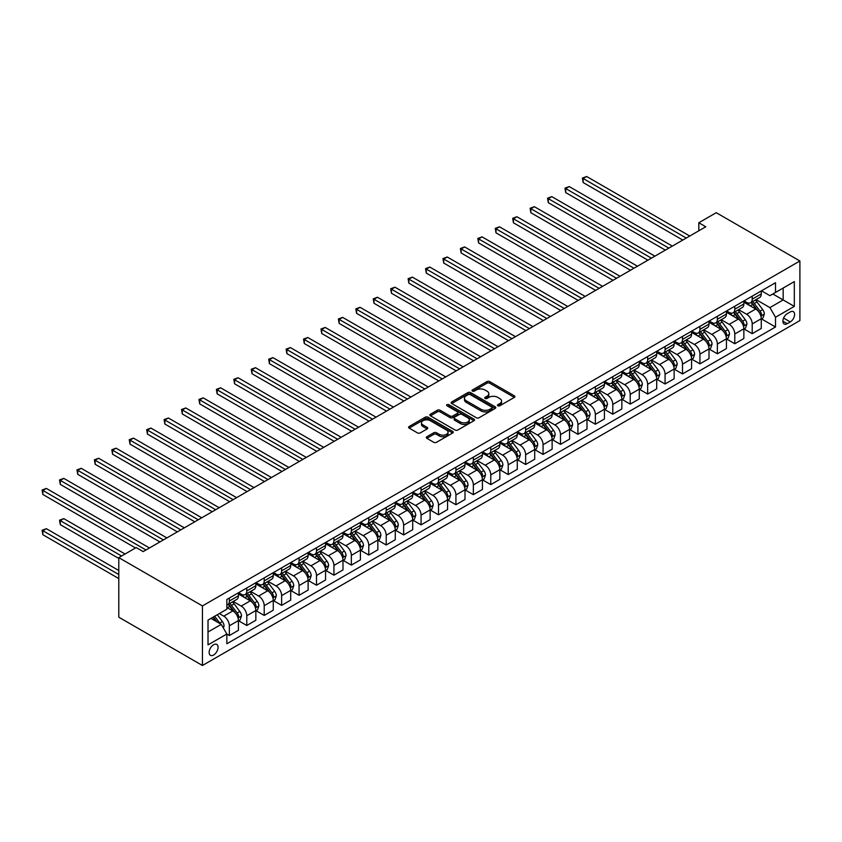 <?xml version="1.0" encoding="UTF-8"?>
<svg xmlns="http://www.w3.org/2000/svg" width="842" height="842" viewBox="0 0 842 842"><rect width="100%" height="100%" fill="white"/><g stroke="black" fill="none" stroke-linecap="round" stroke-linejoin="round"><path stroke-width="1.26" d="M497.864 405.791A1.358 0.779 0 0 0 499.78 405.791L514.325 397.392A1.937 1.116 0 0 0 514.894 396.603A1.937 1.116 0 0 0 514.325 395.814L489.686 381.594A1.937 1.116 0 0 0 486.95 381.594L472.404 389.983A1.358 0.779 0 0 0 472.015 390.541A1.358 0.779 0 0 0 472.404 391.088A1.358 0.779 0 0 0 474.33 391.088L476.204 390.004A6.189 3.579 0 0 1 484.971 390.004L487.023 391.193A6.189 3.579 0 0 1 488.834 393.719A6.189 3.579 0 0 1 487.023 396.245L485.139 397.329A1.358 0.779 0 0 0 484.739 397.887A1.358 0.779 0 0 0 485.139 398.445A1.358 0.779 0 0 0 487.055 398.445L488.939 397.35A6.189 3.579 0 0 1 497.696 397.35L499.748 398.54A6.189 3.579 0 0 1 501.558 401.066A6.189 3.579 0 0 1 499.748 403.592L497.864 404.686A1.358 0.779 0 0 0 497.464 405.234A1.358 0.779 0 0 0 497.864 405.791L497.864 404.686M213.594 655.034A6.315 3.642 120 0 0 217.72 649.466A6.315 3.642 120 0 0 216.752 644.414A6.315 3.642 120 0 0 213.594 644.73A6.315 3.642 120 0 0 209.479 650.287A6.315 3.642 120 0 0 210.447 655.339A6.315 3.642 120 0 0 213.594 655.034M426.873 436.745A1.937 1.116 0 0 0 426.305 437.535A1.937 1.116 0 0 0 426.873 438.324L433.777 442.313A1.937 1.116 0 0 0 436.514 442.313L452.67 432.988A1.937 1.116 0 0 0 453.238 432.199A1.937 1.116 0 0 0 452.67 431.409L428.031 417.19A1.937 1.116 0 0 0 425.294 417.19L409.149 426.515A1.937 1.116 0 0 0 408.58 427.304A1.937 1.116 0 0 0 409.149 428.094L417.495 432.914A1.937 1.116 0 0 0 420.232 432.914L427.147 428.925A1.937 1.116 0 0 0 427.704 428.125A1.937 1.116 0 0 0 427.147 427.336L423 424.947A5.178 2.989 0 0 1 421.484 422.831A5.178 2.989 0 0 1 424.684 420.074A5.178 2.989 0 0 1 430.325 420.726L446.544 430.083A5.178 2.989 0 0 1 448.06 432.199A5.178 2.989 0 0 1 444.86 434.956A5.178 2.989 0 0 1 439.219 434.314L436.514 432.756A1.937 1.116 0 0 0 433.777 432.756L426.873 436.745L426.873 438.324L433.777 434.367L433.777 432.756M799.9 260.988L716.247 212.689L698.818 222.751L705.785 226.772L143.182 551.594L136.215 547.563L118.785 557.625L202.448 605.924L799.9 260.988L799.9 320.56L202.448 665.496L202.448 605.924M476.34 417.737A1.937 1.116 0 0 0 479.077 417.737L495.233 408.412A1.937 1.116 0 0 0 495.801 407.623A1.937 1.116 0 0 0 495.233 406.833L470.594 392.614A1.937 1.116 0 0 0 467.857 392.614L451.712 401.939A1.937 1.116 0 0 0 451.144 402.729A1.937 1.116 0 0 0 451.712 403.518L476.34 417.737M447.534 406.086A1.358 0.779 0 0 1 448.902 406.276L448.902 404.665L473.951 419.127A1.937 1.116 0 0 1 474.52 419.916A1.937 1.116 0 0 1 473.951 420.705L457.795 430.03A1.937 1.116 0 0 1 455.059 430.03L430.43 415.801L430.43 414.222A1.937 1.116 0 0 0 429.862 415.011A1.937 1.116 0 0 0 430.43 415.801M430.43 414.222L437.335 410.233A1.937 1.116 0 0 1 440.071 410.233L450.07 416.001A1.937 1.116 0 0 0 452.807 416.001L457.385 413.359A1.937 1.116 0 0 0 457.953 412.559A1.937 1.116 0 0 0 457.385 411.77L446.986 405.77A1.358 0.779 0 0 1 446.586 405.212A1.358 0.779 0 0 1 447.428 404.497A1.358 0.779 0 0 1 448.902 404.665M790.28 311.94L787.207 313.719A6.115 3.526 120 0 0 783.218 319.097A6.115 3.526 120 0 0 784.155 324.002A6.115 3.526 120 0 0 787.207 323.696L790.28 321.928A6.115 3.526 120 0 0 794.269 316.539A6.115 3.526 120 0 0 793.332 311.645A6.115 3.526 120 0 0 790.28 311.94M761.484 290.816L769.925 295.679L775.503 292.458L775.503 282.723L226.845 599.483L226.845 609.229L208.016 620.091L208.016 644.888L226.845 634.015L226.845 643.762L775.503 327.001L775.503 317.255L769.925 307.593L756.063 299.594M775.503 292.458L794.322 281.596L794.322 306.393L775.503 317.255M118.785 557.625L118.785 617.197L202.448 665.496M698.818 222.751L698.818 230.803M772.851 293.995L783.165 299.952L783.165 288.038L794.322 281.596M769.925 307.593L783.165 299.952L794.322 306.393M208.016 632.005L221.267 624.364L210.953 618.407M226.845 634.1L229.35 635.552L229.35 625.806A7.883 4.557 -120 0 0 223.772 616.155L219.32 613.576M229.35 635.552L238.412 630.321L238.412 620.575A7.883 4.557 -120 0 0 232.845 610.913L226.845 607.461M238.623 620.775L246.78 625.49L246.78 615.744A7.883 4.557 -120 0 0 241.201 606.082L233.202 601.462M246.78 625.49L255.842 620.259L255.842 610.513A7.883 4.557 -120 0 0 250.263 600.851L238.412 594.01M256.052 610.713L264.209 615.428L264.209 605.682A7.883 4.557 -120 0 0 258.631 596.02L250.621 591.4M264.209 615.428L273.271 610.197L273.271 600.451A7.883 4.557 -120 0 0 267.693 590.789L255.842 583.948M273.482 600.651L281.638 605.366L281.638 595.62A7.883 4.557 -120 0 0 276.06 585.958L268.051 581.338M281.638 605.366L290.7 600.136L290.7 590.389A7.883 4.557 -120 0 0 285.122 580.727L273.271 573.886M290.911 590.589L299.068 595.305L299.068 585.558A7.883 4.557 -120 0 0 293.49 575.896L285.48 571.276M299.068 595.305L308.13 590.063L308.13 580.327A7.883 4.557 -120 0 0 302.552 570.666L290.7 563.824M308.34 580.527L316.497 585.243L316.497 575.496A7.883 4.557 -120 0 0 310.919 565.835L302.91 561.214M316.497 585.243L325.559 580.001L325.559 570.266A7.883 4.557 -120 0 0 319.981 560.604L308.13 553.762M325.77 570.466L333.927 575.181L333.927 565.435A7.883 4.557 -120 0 0 328.348 555.773L320.339 551.152M333.927 575.181L342.989 569.939L342.989 560.204A7.883 4.557 -120 0 0 337.41 550.542L325.559 543.7M343.199 560.404L351.356 565.108L351.356 555.373A7.883 4.557 -120 0 0 345.778 545.711L337.768 541.09M351.356 565.108L360.418 559.877L360.418 550.142A7.883 4.557 -120 0 0 354.84 540.48L342.989 533.639M360.629 550.342L368.785 555.046L368.785 545.311A7.883 4.557 -120 0 0 363.207 535.649L355.198 531.028M368.785 555.046L377.848 549.815L377.848 540.08A7.883 4.557 -120 0 0 372.269 530.418L360.418 523.577M378.058 540.28L386.215 544.984L386.215 535.249A7.883 4.557 -120 0 0 380.637 525.587L372.627 520.966M386.215 544.984L395.277 539.754L395.277 530.018A7.883 4.557 -120 0 0 389.699 520.356L377.848 513.515M395.487 530.218L403.644 534.923L403.644 525.187A7.883 4.557 -120 0 0 398.066 515.525L390.057 510.905M403.644 534.923L412.706 529.692L412.706 519.956A7.883 4.557 -120 0 0 407.128 510.294L395.277 503.453M412.917 520.156L421.074 524.861L421.074 515.125A7.883 4.557 -120 0 0 415.495 505.463L407.486 500.843M421.074 524.861L430.136 519.63L430.136 509.894A7.883 4.557 -120 0 0 424.557 500.232L412.706 493.391M430.346 510.094L438.503 514.799L438.503 505.063A7.883 4.557 -120 0 0 432.925 495.401L424.915 490.781M438.503 514.799L447.565 509.568L447.565 499.832A7.883 4.557 -120 0 0 441.987 490.17L430.136 483.329M447.776 500.032L455.922 504.737L455.922 495.001A7.883 4.557 -120 0 0 450.354 485.339L442.345 480.719M455.922 504.737L464.995 499.506L464.995 489.77A7.883 4.557 -120 0 0 459.416 480.108L447.565 473.267M465.194 489.97L473.351 494.675L473.351 484.939A7.883 4.557 -120 0 0 467.784 475.277L459.774 470.657M473.351 494.675L482.424 489.444L482.424 479.708A7.883 4.557 -120 0 0 476.846 470.047L464.995 463.205M482.624 479.908L490.781 484.613L490.781 474.877A7.883 4.557 -120 0 0 485.202 465.216L477.203 460.595M490.781 484.613L499.843 479.382L499.843 469.647A7.883 4.557 -120 0 0 494.275 459.985L482.424 453.143M500.053 469.847L508.21 474.551L508.21 464.816A7.883 4.557 -120 0 0 502.632 455.154L494.633 450.533M508.21 474.551L517.272 469.32L517.272 459.574A7.883 4.557 -120 0 0 511.694 449.923L499.843 443.081M517.483 459.785L525.64 464.489L525.64 454.754A7.883 4.557 -120 0 0 520.061 445.092L512.052 440.471M525.64 464.489L534.702 459.258L534.702 449.512A7.883 4.557 -120 0 0 529.123 439.861L517.272 433.02M534.912 449.723L543.069 454.427L543.069 444.692A7.883 4.557 -120 0 0 537.491 435.03L529.481 430.399M543.069 454.427L552.131 449.196L552.131 439.45A7.883 4.557 -120 0 0 546.553 429.799L534.702 422.947M552.341 439.661L560.498 444.365L560.498 434.619A7.883 4.557 -120 0 0 554.92 424.968L546.911 420.337M560.498 444.365L569.56 439.135L569.56 429.388A7.883 4.557 -120 0 0 563.982 419.737L552.131 412.885M569.771 429.588L577.928 434.304L577.928 424.557A7.883 4.557 -120 0 0 572.349 414.906L564.34 410.275M577.928 434.304L586.99 429.073L586.99 419.327A7.883 4.557 -120 0 0 581.412 409.665L569.56 402.823M587.2 419.526L595.357 424.242L595.357 414.496A7.883 4.557 -120 0 0 589.779 404.844L581.769 400.213M595.357 424.242L604.419 419.011L604.419 409.265A7.883 4.557 -120 0 0 598.841 399.603L586.99 392.761M604.63 409.465L612.787 414.18L612.787 404.434A7.883 4.557 -120 0 0 607.208 394.782L599.199 390.151M612.787 414.18L621.849 408.949L621.849 399.203A7.883 4.557 -120 0 0 616.27 389.541L604.419 382.7M622.059 399.403L630.216 404.118L630.216 394.372A7.883 4.557 -120 0 0 624.638 384.72L616.628 380.089M630.216 404.118L639.278 398.887L639.278 389.141A7.883 4.557 -120 0 0 633.7 379.479L621.849 372.638M639.488 389.341L647.645 394.056L647.645 384.31A7.883 4.557 -120 0 0 642.067 374.648L634.058 370.027M647.645 394.056L656.707 388.825L656.707 379.079A7.883 4.557 -120 0 0 651.129 369.417L639.278 362.576M656.918 379.279L665.075 383.994L665.075 374.248A7.883 4.557 -120 0 0 659.496 364.586L651.487 359.966M665.075 383.994L674.137 378.763L674.137 369.017A7.883 4.557 -120 0 0 668.559 359.355L656.707 352.514M674.347 369.217L682.504 373.932L682.504 364.186A7.883 4.557 -120 0 0 676.926 354.524L668.916 349.904M682.504 373.932L691.566 368.701L691.566 358.955A7.883 4.557 -120 0 0 685.988 349.293L674.137 342.452M691.777 359.155L699.934 363.87L699.934 354.124A7.883 4.557 -120 0 0 694.355 344.462L686.346 339.842M699.934 363.87L708.996 358.629L708.996 348.893A7.883 4.557 -120 0 0 703.417 339.231L691.566 332.39M709.206 349.093L717.352 353.808L717.352 344.062A7.883 4.557 -120 0 0 711.785 334.4L703.775 329.78M717.352 353.808L726.425 348.567L726.425 338.831A7.883 4.557 -120 0 0 720.847 329.169L708.996 322.328M726.625 339.031L734.782 343.747L734.782 334A7.883 4.557 -120 0 0 729.214 324.338L721.205 319.718M734.782 343.747L743.854 338.505L743.854 328.769A7.883 4.557 -120 0 0 738.276 319.107L726.425 312.266M744.054 328.969L752.211 333.674L752.211 323.938A7.883 4.557 -120 0 0 746.633 314.276L738.634 309.656M752.211 333.674L761.273 328.443L761.273 318.708A7.883 4.557 -120 0 0 755.706 309.046L743.854 302.204M744.054 300.878L746.633 302.362A7.883 4.557 -120 0 0 750.58 302.752A7.883 4.557 -120 0 0 752.211 299.142L752.211 296.163M726.625 310.94L729.214 312.424A7.883 4.557 -120 0 0 733.15 312.814A7.883 4.557 -120 0 0 734.782 309.203L734.782 306.225M709.206 321.002L711.785 322.486A7.883 4.557 -120 0 0 715.721 322.875A7.883 4.557 -120 0 0 717.352 319.265L717.352 316.287M691.777 331.064L694.355 332.548A7.883 4.557 -120 0 0 698.292 332.937A7.883 4.557 -120 0 0 699.934 329.327L699.934 326.349M674.347 341.126L676.926 342.61A7.883 4.557 -120 0 0 680.862 343.01A7.883 4.557 -120 0 0 682.504 339.389L682.504 336.411M656.918 351.188L659.496 352.672A7.883 4.557 -120 0 0 663.433 353.072A7.883 4.557 -120 0 0 665.075 349.462L665.075 346.472M639.488 361.25L642.067 362.734A7.883 4.557 -120 0 0 646.014 363.134A7.883 4.557 -120 0 0 647.645 359.523L647.645 356.545M622.059 371.311L624.638 372.806A7.883 4.557 -120 0 0 628.585 373.195A7.883 4.557 -120 0 0 630.216 369.585L630.216 366.607M604.63 381.373L607.208 382.868A7.883 4.557 -120 0 0 611.155 383.257A7.883 4.557 -120 0 0 612.787 379.647L612.787 376.669M587.2 391.435L589.779 392.93A7.883 4.557 -120 0 0 593.726 393.319A7.883 4.557 -120 0 0 595.357 389.709L595.357 386.731M569.771 401.497L572.349 402.992A7.883 4.557 -120 0 0 576.296 403.381A7.883 4.557 -120 0 0 577.928 399.771L577.928 396.793M552.341 411.559L554.92 413.054A7.883 4.557 -120 0 0 558.867 413.443A7.883 4.557 -120 0 0 560.498 409.833L560.498 406.854M534.912 421.621L537.491 423.116A7.883 4.557 -120 0 0 541.438 423.505A7.883 4.557 -120 0 0 543.069 419.895L543.069 416.916M517.483 431.683L520.061 433.177A7.883 4.557 -120 0 0 524.008 433.567A7.883 4.557 -120 0 0 525.64 429.957L525.64 426.978M500.053 441.745L502.632 443.239A7.883 4.557 -120 0 0 506.579 443.629A7.883 4.557 -120 0 0 508.21 440.019L508.21 437.04M482.624 451.807L485.202 453.301A7.883 4.557 -120 0 0 489.149 453.691A7.883 4.557 -120 0 0 490.781 450.081L490.781 447.102M465.194 461.869L467.784 463.363A7.883 4.557 -120 0 0 471.72 463.753A7.883 4.557 -120 0 0 473.351 460.142L473.351 457.164M447.765 471.93L450.354 473.425A7.883 4.557 -120 0 0 454.291 473.814A7.883 4.557 -120 0 0 455.922 470.204L455.922 467.226M430.346 482.003L432.925 483.487A7.883 4.557 -120 0 0 436.861 483.876A7.883 4.557 -120 0 0 438.503 480.266L438.503 477.288M412.917 492.065L415.495 493.549A7.883 4.557 -120 0 0 419.432 493.938A7.883 4.557 -120 0 0 421.074 490.328L421.074 487.35M395.487 502.127L398.066 503.611A7.883 4.557 -120 0 0 402.002 504A7.883 4.557 -120 0 0 403.644 500.39L403.644 497.412M378.058 512.189L380.637 513.673A7.883 4.557 -120 0 0 384.583 514.062A7.883 4.557 -120 0 0 386.215 510.452L386.215 507.473M360.629 522.25L363.207 523.735A7.883 4.557 -120 0 0 367.154 524.124A7.883 4.557 -120 0 0 368.785 520.514L368.785 517.535M343.199 532.312L345.778 533.796A7.883 4.557 -120 0 0 349.725 534.186A7.883 4.557 -120 0 0 351.356 530.576L351.356 527.597M325.77 542.374L328.348 543.858A7.883 4.557 -120 0 0 332.295 544.248A7.883 4.557 -120 0 0 333.927 540.638L333.927 537.659M308.34 552.436L310.919 553.92A7.883 4.557 -120 0 0 314.866 554.31A7.883 4.557 -120 0 0 316.497 550.7L316.497 547.721M290.911 562.498L293.49 563.982A7.883 4.557 -120 0 0 297.437 564.372A7.883 4.557 -120 0 0 299.068 560.761L299.068 557.783M273.482 572.56L276.06 574.044A7.883 4.557 -120 0 0 280.007 574.444A7.883 4.557 -120 0 0 281.638 570.823L281.638 567.845M256.052 582.622L258.631 584.106A7.883 4.557 -120 0 0 262.578 584.506A7.883 4.557 -120 0 0 264.209 580.896L264.209 577.917M238.623 592.684L241.201 594.178A7.883 4.557 -120 0 0 245.148 594.568A7.883 4.557 -120 0 0 246.78 590.958L246.78 587.979M761.484 318.907L775.503 327.001M750.58 302.752L759.642 297.521A7.883 4.557 -120 0 0 761.273 293.911L761.273 290.932M733.15 312.814L742.212 307.583A7.883 4.557 -120 0 0 743.854 303.973L743.854 300.994M715.721 322.875L724.783 317.644A7.883 4.557 -120 0 0 726.425 314.034L726.425 311.056M698.292 332.937L707.354 327.706A7.883 4.557 -120 0 0 708.996 324.096L708.996 321.118M680.862 343.01L689.935 337.768A7.883 4.557 -120 0 0 691.566 334.158L691.566 331.18M663.433 353.072L672.505 347.83A7.883 4.557 -120 0 0 674.137 344.22L674.137 341.242M646.014 363.134L655.076 357.892A7.883 4.557 -120 0 0 656.707 354.282L656.707 351.303M628.585 373.195L637.647 367.965A7.883 4.557 -120 0 0 639.278 364.344L639.278 361.365M611.155 383.257L620.217 378.026A7.883 4.557 -120 0 0 621.849 374.406L621.849 371.427M593.726 393.319L602.788 388.088A7.883 4.557 -120 0 0 604.419 384.478L604.419 381.5M576.296 403.381L585.358 398.15A7.883 4.557 -120 0 0 586.99 394.54L586.99 391.562M558.867 413.443L567.929 408.212A7.883 4.557 -120 0 0 569.56 404.602L569.56 401.623M541.438 423.505L550.5 418.274A7.883 4.557 -120 0 0 552.131 414.664L552.131 411.685M524.008 433.567L533.07 428.336A7.883 4.557 -120 0 0 534.702 424.726L534.702 421.747M506.579 443.629L515.641 438.398A7.883 4.557 -120 0 0 517.272 434.788L517.272 431.809M489.149 453.691L498.211 448.46A7.883 4.557 -120 0 0 499.843 444.85L499.843 441.871M471.72 463.753L480.782 458.522A7.883 4.557 -120 0 0 482.424 454.912L482.424 451.933M454.291 473.814L463.353 468.584A7.883 4.557 -120 0 0 464.995 464.973L464.995 461.995M436.861 483.876L445.923 478.645A7.883 4.557 -120 0 0 447.565 475.035L447.565 472.057M419.432 493.938L428.504 488.707A7.883 4.557 -120 0 0 430.136 485.097L430.136 482.119M402.002 504L411.075 498.769A7.883 4.557 -120 0 0 412.706 495.159L412.706 492.181M384.583 514.062L393.646 508.831A7.883 4.557 -120 0 0 395.277 505.221L395.277 502.242M367.154 524.124L376.216 518.893A7.883 4.557 -120 0 0 377.848 515.283L377.848 512.304M349.725 534.186L358.787 528.955A7.883 4.557 -120 0 0 360.418 525.345L360.418 522.366M332.295 544.248L341.357 539.017A7.883 4.557 -120 0 0 342.989 535.407L342.989 532.428M314.866 554.31L323.928 549.079A7.883 4.557 -120 0 0 325.559 545.469L325.559 542.49M297.437 564.372L306.499 559.141A7.883 4.557 -120 0 0 308.13 555.531L308.13 552.552M280.007 574.444L289.069 569.203A7.883 4.557 -120 0 0 290.7 565.592L290.7 562.614M262.578 584.506L271.64 579.264A7.883 4.557 -120 0 0 273.271 575.654L273.271 572.676M245.148 594.568L254.21 589.326A7.883 4.557 -120 0 0 255.842 585.716L255.842 582.738M226.845 604.945A7.883 4.557 -120 0 0 227.719 604.63L236.781 599.399A7.883 4.557 -120 0 0 238.412 595.778L238.412 592.8M227.719 604.63A7.883 4.557 -120 0 0 229.35 601.02L229.35 598.041M221.267 624.364L226.845 634.015M498.411 405.981L499.748 405.202A6.189 3.579 0 0 0 501.558 402.676L501.558 401.066M488.834 393.719L488.834 395.33A6.189 3.579 0 0 1 487.023 397.856L485.676 398.634M514.294 397.403L489.686 383.205A1.937 1.116 0 0 0 486.95 383.205L472.951 391.288M495.201 408.433L470.594 394.224A1.937 1.116 0 0 0 467.857 394.224L451.733 403.528L451.712 401.939M491.812 408.181A1.358 0.779 0 0 0 492.202 407.623A1.358 0.779 0 0 0 491.812 407.075L470.183 394.593A1.358 0.779 0 0 0 468.268 394.593L466.289 395.729A6.189 3.579 0 0 0 464.468 398.266A6.189 3.579 0 0 0 466.289 400.792L481.066 409.328A6.189 3.579 0 0 0 489.823 409.328L491.812 408.181L491.812 409.791A1.358 0.779 0 0 0 492.202 409.233L492.202 407.623M464.468 398.266L464.468 399.876A6.189 3.579 0 0 0 466.289 402.402L466.289 400.792M491.812 409.791L489.823 410.938A6.189 3.579 0 0 1 481.066 410.938L466.289 402.402M430.451 415.822L437.335 411.843L437.335 410.233M457.953 412.559L457.953 414.169A1.937 1.116 0 0 1 457.385 414.969L452.807 417.611A1.937 1.116 0 0 1 450.07 417.611L440.071 411.843A1.937 1.116 0 0 0 437.335 411.843M448.902 406.276L473.92 420.716M460.437 421.989A5.178 2.989 0 0 0 466.079 422.631A5.178 2.989 0 0 0 469.268 419.874A5.178 2.989 0 0 0 467.752 417.758L462.037 414.464A1.937 1.116 0 0 0 459.3 414.464L454.722 417.106A1.937 1.116 0 0 0 454.154 417.895A1.937 1.116 0 0 0 454.722 418.685L460.437 421.989L460.437 423.6A5.178 2.989 0 0 0 466.079 424.242A5.178 2.989 0 0 0 469.268 421.484L469.268 419.874M454.154 417.895L454.154 419.505A1.937 1.116 0 0 0 454.722 420.295L454.722 418.685M460.437 423.6L454.722 420.295M448.06 432.199L448.06 433.809A5.178 2.989 0 0 1 444.86 436.566A5.178 2.989 0 0 1 439.219 435.924L436.514 434.367A1.937 1.116 0 0 0 433.777 434.367M421.484 422.831L421.484 424.442A5.178 2.989 0 0 0 423 426.557L423 424.947M427.115 428.936L423 426.557M452.638 433.009L428.031 418.8A1.937 1.116 0 0 0 425.294 418.8L409.17 428.104L409.149 426.515M761.273 319.023L762.947 318.065L764.347 314.034A5.22 3.021 -120 0 0 762.673 309.582L756.979 301.983A15.082 8.704 -120 0 0 755.337 300.015M749.664 305.562A15.082 8.704 -120 0 0 746.58 302.331M760.8 315.824L761.526 314.255A5.22 3.021 -120 0 0 760.031 311.119L754.327 303.509A15.082 8.704 -120 0 0 752.685 301.541M751.285 302.352A12.525 7.231 60 0 1 753.337 304.688L758.158 311.119M583.159 222.793L647.919 260.178L548.3 202.669L548.3 198.638L551.784 196.628L654.897 256.157M751.011 302.51A15.082 8.704 60 0 1 752.653 304.478L756.442 309.53M686.262 238.044L583.159 178.515L586.642 176.504L689.745 236.034M682.778 240.054L583.159 182.546L583.159 178.515L582.39 178.072L586.642 176.504M583.159 182.546L582.39 178.072M743.854 329.096L745.517 328.127L746.917 324.096A5.22 3.021 -120 0 0 745.244 319.655L739.55 312.045A15.082 8.704 -120 0 0 737.908 310.077M732.235 315.624A15.082 8.704 -120 0 0 729.151 312.393M743.37 325.886L744.096 324.317A5.22 3.021 -120 0 0 742.602 321.181L736.897 313.571A15.082 8.704 -120 0 0 735.255 311.603M733.856 312.414A12.525 7.231 60 0 1 735.908 314.75L740.728 321.181M565.729 232.855L630.49 270.25L530.87 212.731L530.87 208.7L534.354 206.69L637.468 266.219M733.582 312.571A15.082 8.704 60 0 1 735.234 314.54L739.013 319.592M726.425 339.158L728.098 338.189L729.488 334.158A5.22 3.021 -120 0 0 727.825 329.717L722.12 322.107A15.082 8.704 -120 0 0 720.478 320.139M714.816 325.686A15.082 8.704 -120 0 0 711.722 322.454M725.941 335.947L726.667 334.379A5.22 3.021 -120 0 0 725.173 331.243L719.478 323.633A15.082 8.704 -120 0 0 717.826 321.665M716.426 322.475A12.525 7.231 60 0 1 718.479 324.812L723.299 331.253M548.3 242.917L613.06 280.312L513.441 222.793L513.441 218.762L516.925 216.752L620.038 276.281M716.153 322.633A15.082 8.704 60 0 1 717.805 324.602L721.583 329.654M708.996 349.219L710.669 348.251L712.058 344.22A5.22 3.021 -120 0 0 710.395 339.779L704.691 332.169A15.082 8.704 -120 0 0 703.049 330.201M697.387 335.748A15.082 8.704 -120 0 0 694.292 332.516M708.511 346.02L709.238 344.452A5.22 3.021 -120 0 0 707.743 341.305L702.049 333.695A15.082 8.704 -120 0 0 700.397 331.727M698.997 332.537A12.525 7.231 60 0 1 701.049 334.874L705.87 341.315M530.87 252.979L595.631 290.374L496.012 232.855L496.012 228.824L499.495 226.814L602.609 286.343M698.723 332.695A15.082 8.704 60 0 1 700.376 334.663L704.165 339.726M668.832 248.106L565.729 188.576L569.213 186.566L672.326 246.096M665.348 250.116L565.729 192.607L565.729 188.576L564.961 188.134L569.213 186.566M565.729 192.607L564.961 188.134M651.403 258.168L547.532 198.196L551.784 196.628M548.3 202.669L547.532 198.196M633.984 268.23L530.102 208.258L534.354 206.69M530.87 212.731L530.102 208.258M691.566 359.281L693.24 358.313L694.629 354.282A5.22 3.021 -120 0 0 692.966 349.84L687.261 342.231A15.082 8.704 -120 0 0 685.62 340.263M679.957 345.809A15.082 8.704 -120 0 0 676.863 342.578M691.082 356.082L691.808 354.514A5.22 3.021 -120 0 0 690.314 351.367L684.62 343.757A15.082 8.704 -120 0 0 682.967 341.789M681.567 342.599A12.525 7.231 60 0 1 683.62 344.936L688.44 351.377M513.441 263.041L578.201 300.436L478.582 242.917L478.582 238.886L482.066 236.876L585.179 296.405M681.294 342.757A15.082 8.704 60 0 1 682.946 344.725L686.735 349.788M616.554 278.292L512.673 218.32L516.925 216.752M513.441 222.793L512.673 218.32M674.137 369.343L675.81 368.375L677.2 364.344A5.22 3.021 -120 0 0 675.537 359.902L669.832 352.293A15.082 8.704 -120 0 0 668.19 350.325M662.528 355.871A15.082 8.704 -120 0 0 659.433 352.64M673.663 366.144L674.379 364.575A5.22 3.021 -120 0 0 672.884 361.428L667.19 353.819A15.082 8.704 -120 0 0 665.538 351.851M664.138 352.661A12.525 7.231 60 0 1 666.19 354.998L671.011 361.439M496.012 273.103L560.783 310.498L461.153 252.979L461.153 248.958L464.637 246.938L567.75 306.467M663.864 352.819A15.082 8.704 60 0 1 665.517 354.787L669.306 359.85M656.707 379.405L658.381 378.437L659.77 374.406A5.22 3.021 -120 0 0 658.107 369.964L652.413 362.355A15.082 8.704 -120 0 0 650.761 360.387M645.098 365.933A15.082 8.704 -120 0 0 642.004 362.702M656.234 376.206L656.949 374.637A5.22 3.021 -120 0 0 655.455 371.49L649.761 363.881A15.082 8.704 -120 0 0 648.108 361.913M646.709 362.723A12.525 7.231 60 0 1 648.761 365.06L653.581 371.501M478.582 283.165L543.353 320.56L443.723 263.041L443.723 259.02L447.218 256.999L550.321 316.529M646.435 362.881A15.082 8.704 60 0 1 648.087 364.849L651.876 369.912M639.278 389.467L640.951 388.499L642.341 384.478A5.22 3.021 -120 0 0 640.678 380.026L634.984 372.417A15.082 8.704 -120 0 0 633.331 370.448M627.669 375.995A15.082 8.704 -120 0 0 624.575 372.764M638.804 386.267L639.52 384.699A5.22 3.021 -120 0 0 638.026 381.552L632.331 373.953A15.082 8.704 -120 0 0 630.679 371.975M629.279 372.785A12.525 7.231 60 0 1 631.332 375.122L636.152 381.563M461.153 293.227L525.924 330.622L426.294 273.103L426.294 269.082L429.788 267.061L532.891 326.591M629.016 372.943A15.082 8.704 60 0 1 630.658 374.911L634.447 379.974M621.849 399.529L623.522 398.561L624.911 394.54A5.22 3.021 -120 0 0 623.248 390.088L617.554 382.478A15.082 8.704 -120 0 0 615.902 380.51M610.239 386.068A15.082 8.704 -120 0 0 607.156 382.826M621.375 396.329L622.091 394.761A5.22 3.021 -120 0 0 620.596 391.614L614.902 384.015A15.082 8.704 -120 0 0 613.26 382.036M611.85 382.847A12.525 7.231 60 0 1 613.902 385.183L618.733 391.625M443.723 303.288L508.494 340.684L408.865 283.165L408.865 279.144L412.359 277.123L515.462 336.653M611.587 383.005A15.082 8.704 60 0 1 613.229 384.973L617.018 390.035M604.419 409.591L606.093 408.623L607.482 404.602A5.22 3.021 -120 0 0 605.819 400.15L600.125 392.54A15.082 8.704 -120 0 0 598.473 390.572M592.81 396.129A15.082 8.704 -120 0 0 589.726 392.888M603.946 406.391L604.661 404.823A5.22 3.021 -120 0 0 603.167 401.676L597.473 394.077A15.082 8.704 -120 0 0 595.831 392.098M594.42 392.909A12.525 7.231 60 0 1 596.483 395.245L601.304 401.687M426.294 313.35L491.065 350.746L391.446 293.227L391.446 289.206L394.93 287.185L498.032 346.715M594.157 393.067A15.082 8.704 60 0 1 595.799 395.035L599.588 400.097M599.125 288.353L495.243 228.382L499.495 226.814M496.012 232.855L495.243 228.382M581.696 298.415L477.814 238.444L482.066 236.876M478.582 242.917L477.814 238.444M564.266 308.477L460.385 248.506L464.637 246.938M461.153 252.979L460.385 248.506M546.837 318.55L442.955 258.568L447.218 256.999M443.723 263.041L442.955 258.568M529.408 328.612L425.536 268.64L429.788 267.061M426.294 273.103L425.536 268.64M586.99 419.653L588.663 418.685L590.053 414.664A5.22 3.021 -120 0 0 588.39 410.212L582.696 402.602A15.082 8.704 -120 0 0 581.043 400.634M575.381 406.191A15.082 8.704 -120 0 0 572.297 402.96M586.516 416.453L587.232 414.885A5.22 3.021 -120 0 0 585.737 411.738L580.043 404.139A15.082 8.704 -120 0 0 578.401 402.16M576.991 402.971A12.525 7.231 60 0 1 579.054 405.307L583.874 411.749M408.865 323.412L473.636 360.808L374.016 303.288L374.016 299.268L377.5 297.258L480.603 356.776M576.728 403.129A15.082 8.704 60 0 1 578.37 405.097L582.159 410.159M511.978 338.673L408.107 278.702L412.359 277.123M408.865 283.165L408.107 278.702M569.56 429.715L571.234 428.746L572.634 424.726A5.22 3.021 -120 0 0 570.96 420.274L565.266 412.664A15.082 8.704 -120 0 0 563.614 410.696M557.951 416.253A15.082 8.704 -120 0 0 554.867 413.022M569.087 426.515L569.813 424.947A5.22 3.021 -120 0 0 568.308 421.8L562.614 414.201A15.082 8.704 -120 0 0 560.972 412.222M559.562 413.033A12.525 7.231 60 0 1 561.625 415.369L566.445 421.81M391.446 333.474L456.206 370.869L356.587 313.35L356.587 309.33L360.071 307.319L463.174 366.849M559.298 413.19A15.082 8.704 60 0 1 560.94 415.159L564.729 420.221M494.549 348.735L390.677 288.764L394.93 287.185M391.446 293.227L390.677 288.764M552.131 439.777L553.804 438.808L555.204 434.788A5.22 3.021 -120 0 0 553.531 430.336L547.837 422.726A15.082 8.704 -120 0 0 546.195 420.758M540.522 426.315A15.082 8.704 -120 0 0 537.438 423.084M551.657 436.577L552.384 435.009A5.22 3.021 -120 0 0 550.878 431.862L545.184 424.263A15.082 8.704 -120 0 0 543.543 422.284M542.132 423.094A12.525 7.231 60 0 1 544.195 425.431L549.016 431.872M374.016 343.536L438.777 380.931L339.158 323.412L339.158 319.392L342.641 317.381L445.744 376.911M541.869 423.252A15.082 8.704 60 0 1 543.511 425.231L547.3 430.283M477.119 358.797L373.248 298.826L377.5 297.258M374.016 303.288L373.248 298.826M534.702 449.838L536.375 448.87L537.775 444.85A5.22 3.021 -120 0 0 536.101 440.398L530.407 432.788A15.082 8.704 -120 0 0 528.765 430.82M523.092 436.377A15.082 8.704 -120 0 0 520.009 433.146M534.228 446.639L534.954 445.071A5.22 3.021 -120 0 0 533.46 441.924L527.755 434.325A15.082 8.704 -120 0 0 526.113 432.356M524.713 433.167A12.525 7.231 60 0 1 526.766 435.503L531.586 441.934M356.587 353.598L421.347 390.993L321.728 333.474L321.728 329.454L325.212 327.443L428.315 386.973M524.44 433.314A15.082 8.704 60 0 1 526.082 435.293L529.871 440.345M459.69 368.859L355.819 308.888L360.071 307.319M356.587 313.35L355.819 308.888M517.272 459.9L518.946 458.932L520.345 454.912A5.22 3.021 -120 0 0 518.672 450.459L512.978 442.86A15.082 8.704 -120 0 0 511.336 440.882M505.663 446.439A15.082 8.704 -120 0 0 502.579 443.208M516.799 456.701L517.525 455.133A5.22 3.021 -120 0 0 516.03 451.986L510.326 444.387A15.082 8.704 -120 0 0 508.684 442.418M507.284 443.229A12.525 7.231 60 0 1 509.336 445.565L514.157 451.996M339.158 363.66L403.918 401.055L304.299 343.536L304.299 339.515L307.783 337.505L410.896 397.035M507.01 443.376A15.082 8.704 60 0 1 508.652 445.355L512.441 450.407M442.26 378.921L338.389 318.95L342.641 317.381M339.158 323.412L338.389 318.95M499.843 469.962L501.516 468.994L502.916 464.973A5.22 3.021 -120 0 0 501.243 460.521L495.549 452.922A15.082 8.704 -120 0 0 493.907 450.944M488.234 456.501A15.082 8.704 -120 0 0 485.15 453.27M499.369 466.763L500.095 465.194A5.22 3.021 -120 0 0 498.601 462.048L492.896 454.448A15.082 8.704 -120 0 0 491.254 452.48M489.855 453.291A12.525 7.231 60 0 1 491.907 455.627L496.727 462.058M321.728 373.732L386.489 411.117L286.869 353.598L286.869 349.577L290.353 347.567L393.467 407.096M489.581 453.438A15.082 8.704 60 0 1 491.223 455.417L495.012 460.469M424.831 388.983L320.96 329.012L325.212 327.443M321.728 333.474L320.96 329.012M482.424 480.024L484.087 479.056L485.487 475.035A5.22 3.021 -120 0 0 483.813 470.583L478.119 462.984A15.082 8.704 -120 0 0 476.477 461.006M470.804 466.563A15.082 8.704 -120 0 0 467.72 463.332M481.94 476.825L482.666 475.256A5.22 3.021 -120 0 0 481.171 472.12L475.467 464.51A15.082 8.704 -120 0 0 473.825 462.542M472.425 463.353A12.525 7.231 60 0 1 474.478 465.689L479.298 472.12M304.299 383.794L369.059 421.179L269.44 363.66L269.44 359.639L272.924 357.629L376.037 417.158M472.151 463.5A15.082 8.704 60 0 1 473.804 465.479L477.582 470.531M464.995 490.086L466.668 489.118L468.057 485.097A5.22 3.021 -120 0 0 466.394 480.645L460.69 473.046A15.082 8.704 -120 0 0 459.048 471.067M453.385 476.625A15.082 8.704 -120 0 0 450.291 473.393M464.51 486.887L465.237 485.318A5.22 3.021 -120 0 0 463.742 482.182L458.048 474.572A15.082 8.704 -120 0 0 456.396 472.604M454.996 473.415A12.525 7.231 60 0 1 457.048 475.751L461.869 482.182M286.869 393.856L351.63 431.241L252.011 373.722L252.011 369.701L255.494 367.691L358.608 427.22M454.722 473.562A15.082 8.704 60 0 1 456.375 475.541L460.153 480.593M447.565 500.148L449.239 499.18L450.628 495.159A5.22 3.021 -120 0 0 448.965 490.707L443.26 483.108A15.082 8.704 -120 0 0 441.618 481.129M435.956 486.687A15.082 8.704 -120 0 0 432.862 483.455M447.081 496.948L447.807 495.38A5.22 3.021 -120 0 0 446.313 492.244L440.619 484.634A15.082 8.704 -120 0 0 438.966 482.666M437.566 483.476A12.525 7.231 60 0 1 439.619 485.813L444.439 492.244M269.44 403.918L334.2 441.303L234.581 383.794L234.581 379.763L238.065 377.753L341.178 437.282M437.293 483.634A15.082 8.704 60 0 1 438.945 485.602L442.724 490.654M430.136 510.21L431.809 509.252L433.198 505.221A5.22 3.021 -120 0 0 431.536 500.769L425.831 493.17A15.082 8.704 -120 0 0 424.189 491.191M418.527 496.748A15.082 8.704 -120 0 0 415.432 493.517M429.652 507.01L430.378 505.442A5.22 3.021 -120 0 0 428.883 502.306L423.189 494.696A15.082 8.704 -120 0 0 421.537 492.728M420.137 493.538A12.525 7.231 60 0 1 422.189 495.875L427.01 502.306M252.011 413.98L316.771 451.365M419.863 493.696A15.082 8.704 60 0 1 421.516 495.664L425.305 500.716M412.706 520.272L414.38 519.314L415.769 515.283A5.22 3.021 -120 0 0 414.106 510.831L408.402 503.232A15.082 8.704 -120 0 0 406.76 501.264M401.097 506.81A15.082 8.704 -120 0 0 398.003 503.579M412.233 517.072L412.948 515.504A5.22 3.021 -120 0 0 411.454 512.368L405.76 504.758A15.082 8.704 -120 0 0 404.107 502.79M402.708 503.6A12.525 7.231 60 0 1 404.76 505.937L409.58 512.368M234.581 424.042L299.352 461.427L199.722 403.918L199.722 399.887L203.206 397.877L306.32 457.406M402.434 503.758A15.082 8.704 60 0 1 404.086 505.726L407.875 510.778M395.277 530.334L396.95 529.376L398.34 525.345A5.22 3.021 -120 0 0 396.677 520.893L390.983 513.294A15.082 8.704 -120 0 0 389.33 511.326M383.668 516.872A15.082 8.704 -120 0 0 380.573 513.641M394.803 527.134L395.519 525.566A5.22 3.021 -120 0 0 394.024 522.429L388.33 514.82A15.082 8.704 -120 0 0 386.678 512.852M385.278 513.662A12.525 7.231 60 0 1 387.331 515.999L392.151 522.429M217.152 434.104L281.923 471.488L182.293 413.98L182.293 409.949L185.787 407.938L288.89 467.468M385.005 513.82A15.082 8.704 60 0 1 386.657 515.788L390.446 520.84M377.848 540.396L379.521 539.438L380.91 535.407A5.22 3.021 -120 0 0 379.247 530.955L373.553 523.356A15.082 8.704 -120 0 0 371.901 521.387M366.238 526.934A15.082 8.704 -120 0 0 363.144 523.703M377.374 537.196L378.09 535.628A5.22 3.021 -120 0 0 376.595 532.491L370.901 524.882A15.082 8.704 -120 0 0 369.249 522.914M367.849 523.724A12.525 7.231 60 0 1 369.901 526.061L374.722 532.491M199.722 444.166L264.493 481.55L164.864 424.042L164.864 420.011L168.358 418L271.461 477.53M367.586 523.882A15.082 8.704 60 0 1 369.228 525.85L373.017 530.902M360.418 550.457L362.092 549.5L363.481 545.469A5.22 3.021 -120 0 0 361.818 541.017L356.124 533.418A15.082 8.704 -120 0 0 354.471 531.449M348.809 536.996A15.082 8.704 -120 0 0 345.725 533.765M359.944 547.258L360.66 545.69A5.22 3.021 -120 0 0 359.166 542.553L353.472 534.944A15.082 8.704 -120 0 0 351.83 532.975M350.419 533.786A12.525 7.231 60 0 1 352.472 536.122L357.303 542.553M182.293 454.227L247.064 491.623L147.434 434.104L147.434 430.073L150.929 428.062L254.031 487.592M350.156 533.944A15.082 8.704 60 0 1 351.798 535.912L355.587 540.964M342.989 560.53L344.662 559.562L346.051 555.531A5.22 3.021 -120 0 0 344.389 551.089L338.695 543.479A15.082 8.704 -120 0 0 337.042 541.511M331.38 547.058A15.082 8.704 -120 0 0 328.296 543.827M342.515 557.32L343.231 555.752A5.22 3.021 -120 0 0 341.736 552.615L336.042 545.006A15.082 8.704 -120 0 0 334.4 543.037M332.99 543.848A12.525 7.231 60 0 1 335.053 546.184L339.873 552.615M164.864 464.289L229.634 501.685L130.015 444.166L130.015 440.134L133.499 438.124L236.602 497.654M332.727 544.006A15.082 8.704 60 0 1 334.369 545.974L338.158 551.026M407.402 399.045L303.53 339.073L307.783 337.505M304.299 343.536L303.53 339.073M389.972 409.107L286.101 349.135L290.353 347.567M286.869 353.598L286.101 349.135M372.543 419.169L268.672 359.197L272.924 357.629M269.44 363.66L268.672 359.197M355.124 429.231L251.242 369.259L255.494 367.691M252.011 373.722L251.242 369.259M337.695 439.292L233.813 379.321L238.065 377.753M234.581 383.794L233.813 379.321M320.265 449.354L217.152 389.825L220.636 387.815L323.749 447.344M316.781 451.365L217.152 393.856L217.152 389.825L216.383 389.383L220.636 387.815M217.152 393.856L216.383 389.383M302.836 459.416L198.954 399.445L203.206 397.877M199.722 403.918L198.954 399.445M285.406 469.478L181.525 409.507L185.787 407.938M182.293 413.98L181.525 409.507M267.977 479.54L164.106 419.569L168.358 418M164.864 424.042L164.106 419.569M325.559 570.592L327.233 569.624L328.622 565.592A5.22 3.021 -120 0 0 326.959 561.151L321.265 553.541A15.082 8.704 -120 0 0 319.613 551.573M313.95 557.12A15.082 8.704 -120 0 0 310.866 553.889M325.086 567.382L325.801 565.824A5.22 3.021 -120 0 0 324.307 562.677L318.613 555.067A15.082 8.704 -120 0 0 316.971 553.099M315.561 553.91A12.525 7.231 60 0 1 317.623 556.246L322.444 562.688M147.434 474.351L212.205 511.747L112.586 454.227L112.586 450.196L116.07 448.186L219.173 507.715M315.297 554.068A15.082 8.704 60 0 1 316.939 556.036L320.728 561.088M250.548 489.602L146.676 429.63L150.929 428.062M147.434 434.104L146.676 429.63M308.13 580.654L309.803 579.685L311.203 575.654A5.22 3.021 -120 0 0 309.53 571.213L303.836 563.603A15.082 8.704 -120 0 0 302.183 561.635M296.521 567.182A15.082 8.704 -120 0 0 293.437 563.951M307.656 577.454L308.382 575.886A5.22 3.021 -120 0 0 306.877 572.739L301.183 565.129A15.082 8.704 -120 0 0 299.542 563.161M298.131 563.972A12.525 7.231 60 0 1 300.194 566.308L305.014 572.749M130.015 484.413L194.776 521.808L95.157 464.289L95.157 460.258L98.64 458.248L201.743 517.777M297.868 564.129A15.082 8.704 60 0 1 299.51 566.098L303.299 571.16M233.118 499.664L129.247 439.692L133.499 438.124M130.015 444.166L129.247 439.692M290.7 590.716L292.374 589.747L293.774 585.716A5.22 3.021 -120 0 0 292.1 581.275L286.406 573.665A15.082 8.704 -120 0 0 284.764 571.697M279.091 577.244A15.082 8.704 -120 0 0 276.008 574.012M290.227 587.516L290.953 585.948A5.22 3.021 -120 0 0 289.448 582.801L283.754 575.191A15.082 8.704 -120 0 0 282.112 573.223M280.702 574.034A12.525 7.231 60 0 1 282.765 576.37L287.585 582.811M112.586 494.475L177.346 531.87L77.727 474.351L77.727 470.32L81.211 468.31L184.314 527.839M280.439 574.191A15.082 8.704 60 0 1 282.081 576.16L285.87 581.222M215.689 509.726L111.818 449.754L116.07 448.186M112.586 454.227L111.818 449.754M273.271 600.778L274.945 599.809L276.344 595.778A5.22 3.021 -120 0 0 274.671 591.337L268.977 583.727A15.082 8.704 -120 0 0 267.335 581.759M261.662 587.306A15.082 8.704 -120 0 0 258.578 584.074M272.797 597.578L273.524 596.01A5.22 3.021 -120 0 0 272.029 592.863L266.325 585.253A15.082 8.704 -120 0 0 264.683 583.285M263.283 584.095A12.525 7.231 60 0 1 265.335 586.432L270.156 592.873M95.157 504.537L159.917 541.932L60.298 484.413L60.298 480.393L63.782 478.372L166.884 537.901M263.009 584.253A15.082 8.704 60 0 1 264.651 586.221L268.44 591.284M198.259 519.788L94.388 459.816L98.64 458.248M95.157 464.289L94.388 459.816M255.842 610.839L257.515 609.871L258.915 605.851A5.22 3.021 -120 0 0 257.242 601.399L251.547 593.789A15.082 8.704 -120 0 0 249.906 591.821M244.233 597.367A15.082 8.704 -120 0 0 241.149 594.136M255.368 607.64L256.094 606.072A5.22 3.021 -120 0 0 254.6 602.925L248.895 595.326A15.082 8.704 -120 0 0 247.253 593.347M245.853 594.157A12.525 7.231 60 0 1 247.906 596.494L252.726 602.935M77.727 514.599L135.52 547.963L42.868 494.475L42.868 490.454L46.352 488.434L149.466 547.963M245.58 594.315A15.082 8.704 60 0 1 247.222 596.283L251.011 601.346M180.83 529.85L76.959 469.878L81.211 468.31M77.727 474.351L76.959 469.878M238.412 620.901L240.086 619.933L241.486 615.912A5.22 3.021 -120 0 0 239.812 611.46L234.118 603.851A15.082 8.704 -120 0 0 232.476 601.883M237.939 617.702L238.665 616.134A5.22 3.021 -120 0 0 237.17 612.987L231.466 605.387A15.082 8.704 -120 0 0 229.824 603.409M228.424 604.219A12.525 7.231 60 0 1 230.476 606.556L235.297 612.997M125.058 554.004L63.782 518.63L60.298 520.64L60.298 524.661L118.785 558.435M228.15 604.377A15.082 8.704 60 0 1 229.792 606.345L233.581 611.408M60.298 524.661L59.529 520.198L121.574 556.015M59.529 520.198L63.782 518.63M163.401 539.911L59.529 479.94L63.782 478.372M60.298 484.413L59.529 479.94M223.362 627.985L224.056 625.974A5.22 3.021 -120 0 0 222.383 621.522L217.299 614.734M118.785 570.508L46.352 528.692L42.868 530.702L42.868 534.723L118.785 578.559M220.215 623.754A5.22 3.021 -120 0 0 219.741 623.048L214.657 616.26M213.342 617.018L216.994 621.901M212.984 617.228L216.078 621.364M42.868 534.723L42.1 530.26L118.785 574.528M42.1 530.26L46.352 528.692M145.971 549.984L42.1 490.012L46.352 488.434M42.868 494.475L42.1 490.012M223.772 616.155L232.845 610.913M241.201 606.082L250.263 600.851M258.631 596.02L267.693 590.789M276.06 585.958L285.122 580.727M293.49 575.896L302.552 570.666M310.919 565.835L319.981 560.604M328.348 555.773L337.41 550.542M345.778 545.711L354.84 540.48M363.207 535.649L372.269 530.418M380.637 525.587L389.699 520.356M398.066 515.525L407.128 510.294M415.495 505.463L424.557 500.232M432.925 495.401L441.987 490.17M450.354 485.339L459.416 480.108M467.784 475.277L476.846 470.047M485.202 465.216L494.275 459.985M502.632 455.154L511.694 449.923M520.061 445.092L529.123 439.861M537.491 435.03L546.553 429.799M554.92 424.968L563.982 419.737M572.349 414.906L581.412 409.665M589.779 404.844L598.841 399.603M607.208 394.782L616.27 389.541M624.638 384.72L633.7 379.479M642.067 374.648L651.129 369.417M659.496 364.586L668.559 359.355M676.926 354.524L685.988 349.293M694.355 344.462L703.417 339.231M711.785 334.4L720.847 329.169M729.214 324.338L738.276 319.107M746.633 314.276L755.706 309.046M752.211 299.142L761.273 293.911M752.211 323.938L761.273 318.708M734.782 334L743.854 328.769M734.782 309.203L743.854 303.973M717.352 344.062L726.425 338.831M717.352 319.265L726.425 314.034M699.934 354.124L708.996 348.893M699.934 329.327L708.996 324.096M682.504 364.186L691.566 358.955M682.504 339.389L691.566 334.158M665.075 374.248L674.137 369.017M665.075 349.462L674.137 344.22M647.645 384.31L656.707 379.079M647.645 359.523L656.707 354.282M630.216 394.372L639.278 389.141M630.216 369.585L639.278 364.344M612.787 404.434L621.849 399.203M612.787 379.647L621.849 374.406M595.357 414.496L604.419 409.265M595.357 389.709L604.419 384.478M577.928 424.557L586.99 419.327M577.928 399.771L586.99 394.54M560.498 434.619L569.56 429.388M560.498 409.833L569.56 404.602M543.069 444.692L552.131 439.45M543.069 419.895L552.131 414.664M525.64 454.754L534.702 449.512M525.64 429.957L534.702 424.726M508.21 464.816L517.272 459.574M508.21 440.019L517.272 434.788M490.781 474.877L499.843 469.647M490.781 450.081L499.843 444.85M473.351 484.939L482.424 479.708M473.351 460.142L482.424 454.912M455.922 495.001L464.995 489.77M455.922 470.204L464.995 464.973M438.503 505.063L447.565 499.832M438.503 480.266L447.565 475.035M421.074 515.125L430.136 509.894M421.074 490.328L430.136 485.097M403.644 525.187L412.706 519.956M403.644 500.39L412.706 495.159M386.215 535.249L395.277 530.018M386.215 510.452L395.277 505.221M368.785 545.311L377.848 540.08M368.785 520.514L377.848 515.283M351.356 555.373L360.418 550.142M351.356 530.576L360.418 525.345M333.927 565.435L342.989 560.204M333.927 540.638L342.989 535.407M316.497 575.496L325.559 570.266M316.497 550.7L325.559 545.469M299.068 585.558L308.13 580.327M299.068 560.761L308.13 555.531M281.638 595.62L290.7 590.389M281.638 570.823L290.7 565.592M264.209 605.682L273.271 600.451M264.209 580.896L273.271 575.654M246.78 615.744L255.842 610.513M246.78 590.958L255.842 585.716M229.35 625.806L238.412 620.575M229.35 601.02L238.412 595.778M783.597 318.065L790.28 321.928M782.892 321.202L787.207 323.696M499.748 405.202L499.748 403.592M485.139 398.445L485.139 397.329M487.023 397.856L487.023 396.245M472.404 391.088L472.404 389.983M486.95 383.205L486.95 381.594M489.686 383.205L489.686 381.594M514.325 397.392L514.325 395.814M467.857 394.224L467.857 392.614M470.594 394.224L470.594 392.614M495.233 408.412L495.233 406.833M481.066 410.938L481.066 409.328M489.823 410.938L489.823 409.328M440.071 411.843L440.071 410.233M450.07 417.611L450.07 416.001M452.807 417.611L452.807 416.001M457.385 414.969L457.385 413.359M473.951 420.705L473.951 419.127M436.514 434.367L436.514 432.756M439.219 435.924L439.219 434.314M427.147 428.925L427.147 427.336M425.294 418.8L425.294 417.19M428.031 418.8L428.031 417.19M452.67 432.988L452.67 431.409M760.884 316.118L764.315 314.14M754.327 303.509L756.979 301.983M750.222 305.888L752.653 304.478M760.031 311.119L762.673 309.582M759.61 313.161L761.526 314.255M743.454 326.18L746.886 324.202M736.897 313.571L739.55 312.045M732.793 315.95L735.234 314.54M742.602 321.181L745.244 319.655M742.181 323.223L744.096 324.317M726.036 336.242L729.456 334.263M719.478 323.633L722.12 322.107M715.363 326.012L717.805 324.602M725.173 331.243L727.825 329.717M724.762 333.285L726.667 334.379M708.606 346.304L712.027 344.325M702.049 333.695L704.691 332.169M697.934 336.074L700.376 334.663M707.743 341.305L710.395 339.779M707.333 343.347L709.238 344.452M691.177 356.366L694.597 354.387M684.62 343.757L687.261 342.231M680.504 346.136L682.946 344.725M690.314 351.367L692.966 349.84M689.903 353.408L691.808 354.514M673.747 366.428L677.168 364.449M667.19 353.819L669.832 352.293M663.075 356.198L665.517 354.787M672.884 361.428L675.537 359.902M672.474 363.47L674.379 364.575M656.318 376.49L659.739 374.511M649.761 363.881L652.413 362.355M645.656 366.259L648.087 364.849M655.455 371.49L658.107 369.964M655.044 373.532L656.949 374.637M638.889 386.552L642.309 384.573M632.331 373.953L634.984 372.417M628.227 376.321L630.658 374.911M638.026 381.552L640.678 380.026M637.615 383.594L639.52 384.699M621.459 396.614L624.88 394.635M614.902 384.015L617.554 382.478M610.797 386.383L613.229 384.973M620.596 391.614L623.248 390.088M620.186 393.656L622.091 394.761M604.03 406.675L607.45 404.697M597.473 394.077L600.125 392.54M593.368 396.445L595.799 395.035M603.167 401.676L605.819 400.15M602.756 403.718L604.661 404.823M586.6 416.737L590.021 414.759M580.043 404.139L582.696 402.602M575.939 406.507L578.37 405.097M585.737 411.738L588.39 410.212M585.327 413.78L587.232 414.885M569.171 426.799L572.592 424.821M562.614 414.201L565.266 412.664M558.509 416.569L560.94 415.159M568.308 421.8L570.96 420.274M567.897 423.842L569.813 424.947M551.742 436.861L555.162 434.882M545.184 424.263L547.837 422.726M541.08 426.631L543.511 425.231M550.878 431.862L553.531 430.336M550.468 433.904L552.384 435.009M534.312 446.923L537.733 444.944M527.755 434.325L530.407 432.788M523.65 436.693L526.082 435.293M533.46 441.924L536.101 440.398M533.039 443.966L534.954 445.071M516.883 456.985L520.314 455.006M510.326 444.387L512.978 442.86M506.221 446.755L508.652 445.355M516.03 451.986L518.672 450.459M515.609 454.027L517.525 455.133M499.453 467.047L502.885 465.068M492.896 454.448L495.549 452.922M488.792 456.817L491.223 455.417M498.601 462.048L501.243 460.521M498.18 464.089L500.095 465.194M482.024 477.109L485.455 475.141M475.467 464.51L478.119 462.984M471.362 466.878L473.804 465.479M481.171 472.12L483.813 470.583M480.75 474.151L482.666 475.256M464.595 487.171L468.026 485.202M458.048 474.572L460.69 473.046M453.933 476.94L456.375 475.541M463.742 482.182L466.394 480.645M463.332 484.213L465.237 485.318M447.176 497.233L450.596 495.264M440.619 484.634L443.26 483.108M436.503 487.002L438.945 485.602M446.313 492.244L448.965 490.707M445.902 494.275L447.807 495.38M429.746 507.294L433.167 505.326M423.189 494.696L425.831 493.17M419.074 497.064L421.516 495.664M428.883 502.306L431.536 500.769M428.473 504.337L430.378 505.442M412.317 517.356L415.738 515.388M405.76 504.758L408.402 503.232M401.645 507.126L404.086 505.726M411.454 512.368L414.106 510.831M411.043 514.409L412.948 515.504M394.887 527.429L398.308 525.45M388.33 514.82L390.983 513.294M384.215 517.198L386.657 515.788M394.024 522.429L396.677 520.893M393.614 524.471L395.519 525.566M377.458 537.491L380.879 535.512M370.901 524.882L373.553 523.356M366.796 527.26L369.228 525.85M376.595 532.491L379.247 530.955M376.185 534.533L378.09 535.628M360.029 547.553L363.449 545.574M353.472 534.944L356.124 533.418M349.367 537.322L351.798 535.912M359.166 542.553L361.818 541.017M358.755 544.595L360.66 545.69M342.599 557.614L346.02 555.636M336.042 545.006L338.695 543.479M331.937 547.384L334.369 545.974M341.736 552.615L344.389 551.089M341.326 554.657L343.231 555.752M325.17 567.676L328.59 565.698M318.613 555.067L321.265 553.541M314.508 557.446L316.939 556.036M324.307 562.677L326.959 561.151M323.896 564.719L325.801 565.824M307.74 577.738L311.161 575.76M301.183 565.129L303.836 563.603M297.079 567.508L299.51 566.098M306.877 572.739L309.53 571.213M306.467 574.781L308.382 575.886M290.311 587.8L293.732 585.822M283.754 575.191L286.406 573.665M279.649 577.57L282.081 576.16M289.448 582.801L292.1 581.275M289.038 584.843L290.953 585.948M272.882 597.862L276.302 595.883M266.325 585.253L268.977 583.727M262.22 587.632L264.651 586.221M272.029 592.863L274.671 591.337M271.608 594.905L273.524 596.01M255.452 607.924L258.883 605.945M248.895 595.326L251.547 593.789M244.79 597.694L247.222 596.283M254.6 602.925L257.242 601.399M254.179 604.966L256.094 606.072M238.023 617.986L241.454 616.007M231.466 605.387L234.118 603.851M227.361 607.756L229.792 606.345M237.17 612.987L239.812 611.46M236.749 615.028L238.665 616.134M222.698 626.837L224.025 626.069M219.741 623.048L222.383 621.522"/></g></svg>
